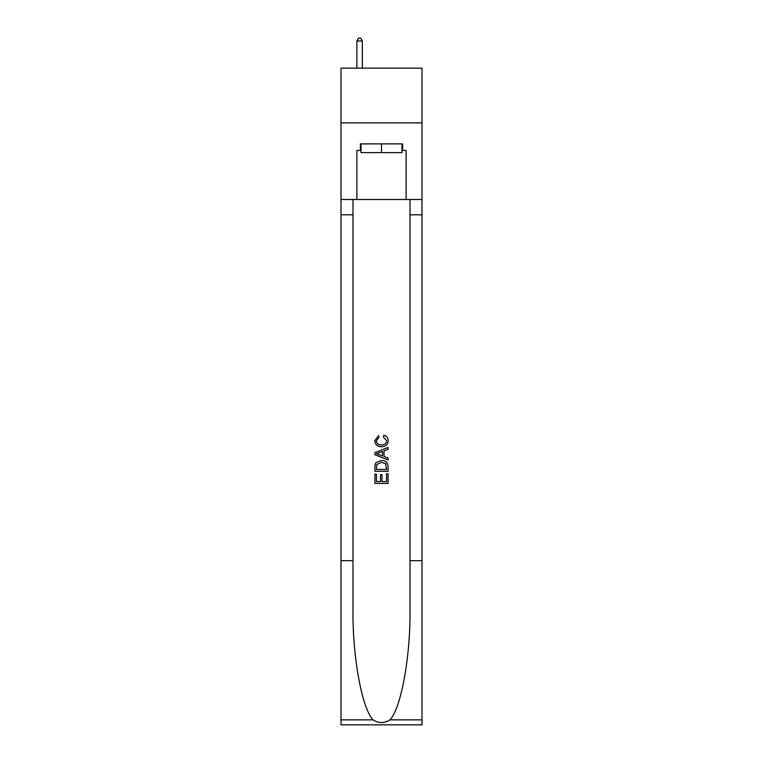 <?xml version="1.0" encoding="UTF-8"?>
<svg xmlns="http://www.w3.org/2000/svg" width="763" height="763" viewBox="0 0 763 763"><rect width="100%" height="100%" fill="white"/><g stroke="black" fill="none" stroke-linecap="round" stroke-linejoin="round"><path stroke-width="1.14" d="M421.996 122.862L421.996 68.136L341.004 68.136L341.004 122.862L421.996 122.862L421.996 199.486L406.126 199.486L406.126 150.445L402.626 150.445L402.626 143.883L360.374 143.883L360.374 150.445L361.033 150.445M401.967 143.883L401.967 152.638L361.033 152.638L361.033 143.883M381.5 143.883L381.5 152.638M386.545 473.813L386.545 481.558L381.996 481.558L386.545 481.558L386.545 473.813L388.062 473.813L388.062 483.408L374.929 483.408L374.929 474.147L374.929 483.408M380.479 474.653L380.479 481.558L376.445 481.558L380.479 481.558L380.479 474.653L381.996 474.653L381.996 481.558M376.054 462.569L375.119 464.476L376.054 462.569L381.424 460.509C385.62 460.49 387.833 462.521 388.062 466.584L388.062 471.286L374.929 471.286L374.929 466.794L374.929 471.286M383.856 435.253L383.427 437.104L383.856 435.253C386.641 435.978 388.1 437.762 388.233 440.613C387.871 444.648 385.601 446.679 381.395 446.698L381.395 446.698C377.361 446.613 375.148 444.6 374.757 440.652L378.572 435.587L378.973 437.437L376.273 440.737C376.664 443.58 378.372 444.953 381.386 444.848C384.466 445.01 386.24 443.656 386.717 440.785L383.427 437.104M389.969 719.852L421.996 719.852L421.996 724.85L341.004 724.85L341.004 560.671L352.992 560.671L352.992 609.484C352.401 656.132 361.872 708.255 373.031 719.852C378.667 723.458 384.314 723.458 389.969 719.852C401.128 708.255 410.599 656.132 410.008 609.484L410.008 199.486M374.929 452.65L374.929 454.738L388.062 459.946L374.929 454.738L374.929 452.65L388.062 447.433L374.929 452.65M410.008 560.671L421.996 560.671L421.996 199.486M341.004 560.671L341.004 122.862M352.992 199.486L352.992 560.671M421.996 719.852L421.996 560.671M341.004 199.486L356.874 199.486L356.874 150.445L360.374 150.445M356.874 199.486L406.126 199.486M401.967 150.445L402.626 150.445M388.062 447.433L388.062 449.397L384.018 450.895L384.018 456.493L388.062 457.981L388.062 459.946M378.868 454.586L382.501 455.931L382.501 451.448L376.445 453.689L378.868 454.586M382.501 451.448L382.501 455.931M374.929 466.794L375.119 464.476M385.62 463.627L386.545 469.436L385.62 463.627L381.395 462.359L376.712 464.6L376.445 469.436L386.545 469.436L376.445 469.436M374.929 474.147L376.445 474.147L376.445 481.558M362.349 68.136L362.349 40.992L356.874 40.992L356.874 68.136M356.874 40.992L358.515 38.15L360.708 38.15L362.349 40.992M410.008 214.804L421.996 214.804M352.992 214.804L341.004 214.804M341.004 719.852L373.031 719.852"/></g></svg>

